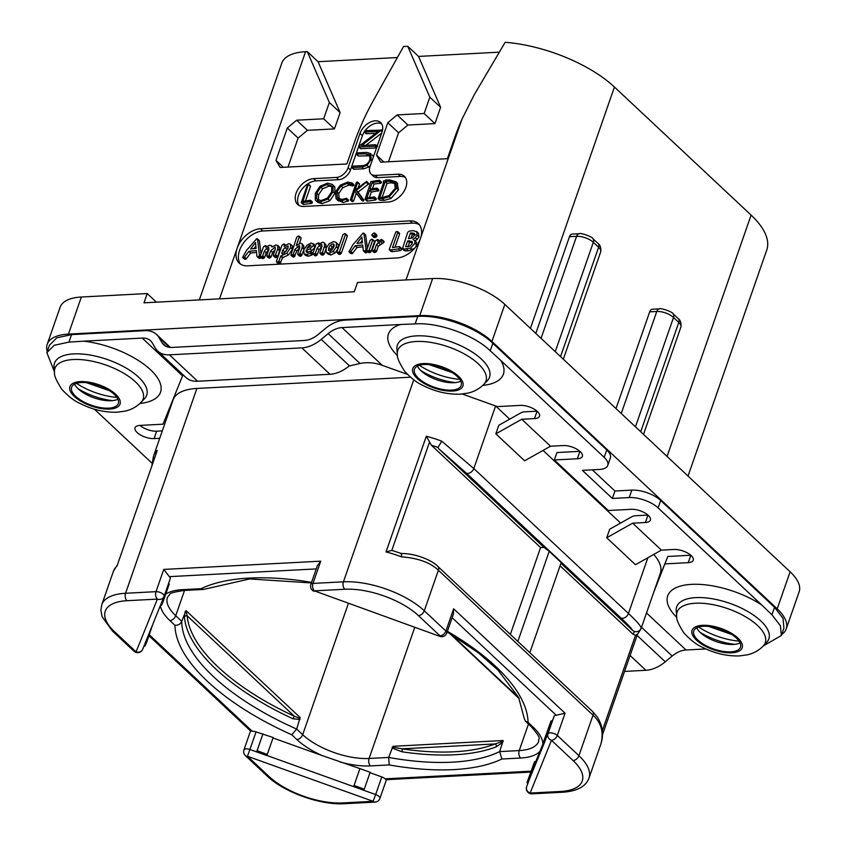 <?xml version="1.0" encoding="UTF-8"?>
<svg xmlns="http://www.w3.org/2000/svg" width="846" height="846" viewBox="0 0 846 846"><rect width="100%" height="100%" fill="white"/><g stroke="black" fill="none" stroke-linecap="round" stroke-linejoin="round"><path stroke-width="1.27" d="M47.196 344.343L60.108 307.267A54.229 23.096 19.2 0 1 81.353 297.02L147.225 293.551L143.989 302.826L354.263 291.764L357.488 282.49L432.644 278.546A54.229 23.096 19.2 0 1 504.84 304.401L491.928 341.477A54.229 23.096 -160.8 0 0 419.732 315.611L68.441 334.096A54.229 23.096 -160.8 0 0 47.196 344.343A54.229 23.096 -160.8 0 0 47.239 351.598M491.928 341.477L777.22 608.845A54.229 23.096 -160.8 0 1 786.22 628.895A54.229 23.096 -160.8 0 1 781.672 634.553M410.479 377.2L196.885 388.441A60.743 25.866 19.2 0 0 173.092 399.915L153.729 455.529A60.743 25.866 19.2 0 1 157.271 450.4L116.991 566.069A60.743 25.866 -160.8 0 0 113.449 571.198L117.245 565.16M653.747 554.447A60.743 25.866 19.2 0 1 660.324 573.324L640.951 628.938A60.743 25.866 19.2 0 0 641.205 628.123C640.951 626.072 636.7 621.186 628.451 613.456A5.425 3.543 133.1 0 1 620.721 617.802C627.827 624.464 631.761 628.652 632.512 630.355L634.331 631.465C637.535 632.216 639.83 631.105 641.205 628.123M620.583 523.061L543.069 450.421M509.704 419.151L495.629 405.964M165.848 346.257L161.977 342.63A21.689 14.171 133.1 0 0 163.648 344.724A21.689 14.171 133.1 0 0 172.024 347.431L304.444 340.473A21.689 14.171 133.1 0 0 318.276 334.413L325.202 328.639A30.371 19.839 -46.9 0 1 344.576 320.158L417.765 316.415C440.829 314.691 476.827 327.582 492.848 343.307L606.762 449.924A21.689 9.232 19.2 0 1 610.357 457.95L607.777 465.363A21.689 9.232 -160.8 0 0 604.171 457.348L606.762 449.924M537.073 411.177L524.33 411.854A8.682 5.668 -46.9 0 0 520.607 413.017L498.812 425.274L495.83 433.839L521.749 419.267L534.513 418.59L537.083 411.198M556.932 452.547L579.922 451.341L577.363 458.754L554.352 459.96L556.932 452.547M647.951 515.087L635.219 515.764A8.682 5.668 -46.9 0 0 631.497 516.927L609.702 529.184L606.719 537.749L635.483 564.705L661.403 550.133L632.639 523.177L645.392 522.5L647.973 515.108M653.524 592.835L667.822 556.457L690.801 555.251M667.822 556.457L656.105 585.421M592.316 469.826L614.936 491.018L631.825 490.13A21.689 9.232 -160.8 0 1 660.705 500.483L774.545 607.301L783.015 618.31L783.925 628.102L781.334 635.536L780.424 625.765L771.943 614.788L761.633 604.901A60.88 25.919 -160.8 0 0 691.563 584.364A60.88 25.919 -160.8 0 0 676.863 617.474M162.305 430.889L156.669 431.185L154.088 438.598A12.743 5.425 19.2 0 1 140.679 435.066A12.743 5.425 19.2 0 1 135.011 427.812A12.743 5.425 19.2 0 1 140.002 425.401A12.743 5.425 -160.8 0 0 156.669 431.185M139.95 403.447A60.88 25.919 -160.8 0 0 153.644 372.927A60.88 25.919 -160.8 0 0 83.595 341.171L68.938 342.101L54.239 345.263L46.868 352.655L49.459 345.221L56.83 337.818L71.54 334.625L144.803 330.67A30.371 19.839 -46.9 0 1 156.531 334.456L170.374 347.431M156.415 302.17L147.225 293.551M504.84 304.401L790.132 571.769A54.229 23.096 19.2 0 1 799.132 591.819L786.22 628.895M535.804 333.419L569.485 236.69A5.425 3.395 -93 0 1 572.203 234.078L579.288 233.708A5.425 3.395 87 0 0 576.581 236.32L541.049 338.347M199.339 299.907L281.792 63.154A60.743 25.866 19.2 0 1 305.586 51.68L307.278 51.595L329.348 102.482L323.669 118.789L296.639 120.206L287.302 127.979L276.008 160.423L280.185 167.476L346.892 163.965L354.157 143.111A216.936 141.673 -46.9 0 1 373.689 99.955L403.542 46.53L407.761 46.308L429.831 97.195L424.153 113.501L397.134 114.919L387.796 122.691L376.502 155.135L380.668 162.189L447.386 158.688L454.64 137.835A216.936 141.673 -46.9 0 1 461.937 119.275L474.246 94.731L505.157 42.3A94.371 40.174 19.2 0 1 614.439 87.043L751.1 215.106A94.371 40.174 19.2 0 1 766.751 250.004L688.02 476.076M615.994 408.576L649.686 311.846A5.425 3.395 -93 0 1 652.393 309.234L659.489 308.864A5.425 3.395 87 0 0 656.771 311.465L621.25 413.493M409.972 220.88A21.689 14.171 133.1 0 1 418.347 223.598A21.689 14.171 133.1 0 1 420.409 238.53A21.689 14.171 133.1 0 1 397.06 257.956L247.592 265.824A21.689 14.171 133.1 0 1 239.217 263.117A21.689 14.171 133.1 0 1 237.166 248.174A21.689 14.171 133.1 0 1 260.505 228.748L409.972 220.88L412.372 223.133L262.905 230.99A21.689 14.171 -46.9 0 0 242.876 243.891A21.689 14.171 -46.9 0 0 240.518 264.132M336.401 177.438A10.85 7.085 -46.9 0 0 348.076 167.73L360.015 133.435A14.096 9.211 133.1 0 1 369.565 122.48A14.096 9.211 133.1 0 1 380.637 122.564A14.096 9.211 133.1 0 1 381.969 132.283L370.03 166.577A10.85 7.085 -46.9 0 0 371.056 174.043A10.85 7.085 -46.9 0 0 375.243 175.397L398.043 174.202A16.275 10.628 133.1 0 1 404.325 176.232A16.275 10.628 133.1 0 1 403.88 191.556A16.275 10.628 133.1 0 1 388.356 202.004L303.915 206.445A16.275 10.628 133.1 0 1 297.633 204.415A16.275 10.628 133.1 0 1 298.078 189.092A16.275 10.628 133.1 0 1 313.602 178.643L336.401 177.438L338.802 179.69L315.992 180.885A16.275 10.628 -46.9 0 0 301.155 190.297A16.275 10.628 -46.9 0 0 298.966 205.398M307.278 51.595L318.064 61.705L340.134 112.592L334.456 128.899L307.436 130.316L298.099 138.088L288 167.064M318.064 61.705L397.398 57.528M407.761 46.308L418.548 56.418L499.182 52.177M418.548 56.418L440.618 107.305L434.939 123.611L407.92 125.028L398.582 132.801L388.494 161.776M376.502 155.135L383.851 162.03M387.796 122.691L398.582 132.801M397.134 114.919L407.92 125.028M424.153 113.501L434.939 123.611M429.831 97.195L440.618 107.305M329.348 102.482L340.134 112.592M323.669 118.789L334.456 128.899M296.639 120.206L307.436 130.316M287.302 127.979L298.099 138.088M276.008 160.423L283.368 167.307M419.447 224.825A21.689 14.171 -46.9 0 0 412.372 223.133M261.044 253.758L259.352 240.835L256.75 238.635L246.598 250.31L242.601 257.343L244.06 257.639L248.914 251.347L256.359 250.585L256.951 256.19L257.766 256.803L259.553 255.756L257.554 239.143L256.75 238.635M242.601 257.343L245.858 259.331L250.712 253.028L256.56 252.436M256.951 256.19L259.563 258.485L258.749 257.882L259.563 258.485L261.351 257.448M275.066 256.708L275.828 257.639L277.573 256.539L279.582 250.776L279.18 246.799M262.038 257.755L262.768 258.665L264.534 257.544L266.215 252.743L268.721 249.856M268.531 257.237L269.398 258.125L271.048 257.025L272.634 252.478L275.161 249.602M276.568 261.996L278.366 263.688L280.079 263.624L282.511 257.702L288.497 254.963L292.42 249.369L292.335 245.911L290.538 244.23L288.592 243.722L284.055 246.419L284.584 244.917L283.727 243.976L282.046 245.171L276.441 261.277L277.308 262.281L278.926 261.171L280.713 256.021L286.699 253.282L290.622 247.677L290.538 244.23M299.473 255.333L300.383 256.264L301.345 255.947L303.619 250.458M302.212 247.656L302.35 243.934L300.467 243.151L296.269 245.583L299.294 236.901L298.458 235.971L296.724 237.24L290.876 255.122L292.684 256.814L294.387 256.698L296.735 251.082L294.937 249.401L299.463 245.414L299.822 247.476L297.676 253.652L298.585 254.583L299.547 254.255L302.212 247.656L304.01 249.337L303.598 245.097M299.431 243.352L301.091 238.583L300.256 237.652M290.897 255.143L293.403 257.057L291.606 255.376L293.255 254.234L294.937 249.401M296.735 251.082L299.685 247.867M307.796 252.478L311.793 250.575L315.188 247.191L315.093 245.393L311.159 243.014L306.939 245.234L303.809 249.856L303.978 253.863L305.776 255.555L308.452 256.211L312.015 255.006L312.734 253.261L310.345 251.273L307.394 252.531L306.167 252.045L306.21 250.13L309.996 248.893L313.39 245.509L313.126 243.511L314.712 245.033M321.649 254.255L322.432 255.185L324.166 254.086L325.837 249.295M326.228 248.164L325.742 244.103M318.995 249.792L317.197 248.111L319.354 245.573L321.649 244.335L322.019 246.355L319.851 252.573L320.634 253.493L322.368 252.404L324.43 246.482L324.494 242.939L322.622 242.157L318.456 244.494L318.752 242.823L316.235 243.838L312.883 253.44L314.86 255.682L314.68 255.132L315.611 255.894L317.239 254.815L318.995 249.792L321.924 246.651M327.899 253.821L330.786 255.037L334.995 253.028L338.157 248.555L338.231 244.557L335.978 242.305L333.451 241.586L329.2 243.711L326.175 248.1L326.101 252.14L328.311 254.339M338.781 253.536L339.616 254.487L341.319 253.261L347.262 236.203L346.5 235.241M367.397 248.185L365.705 235.241L363.103 233.041L352.941 244.716L348.943 251.748L352.211 253.737L357.065 247.434L355.267 245.752L362.712 245.002L363.304 250.596L365.916 252.901L365.102 252.288L367.016 252.531L367.777 251.061M365.705 235.241L364.901 234.723L365.705 235.241M357.065 247.434L362.902 246.842M372.018 235.6L374.736 237.684L373.816 237.282L376.005 237.187L376.84 236.066L376.756 234.998L374.017 232.914L371.923 234.543L372.018 235.6L374.207 235.505L375.042 234.384L374.958 233.316L374.017 232.914M366.878 250.797L368.602 250.723L369.258 249.887L372.674 240.074L371.627 239.207L370.093 240.444L366.709 250.173L369.385 252.764L368.676 252.478L370.4 252.404L371.056 251.569L374.471 241.755L372.6 239.524M372.473 239.397L374.27 241.078M373.953 251.717L374.693 252.616L376.491 251.463L378.331 246.186L384.042 242.337L383.354 241.099M391.138 250.786L392.65 251.622L400.285 250.617L401.723 249.507L399.28 246.62L392.491 247.582L397.736 232.534L397.821 231.751L395.854 231.878L389.34 249.105L390.133 250.025L398.477 248.925L399.925 247.825L399.28 246.62M395.008 247.222L399.534 234.215L399.619 233.433L396.933 231.497M416.073 246.472L416.507 242.316L412.975 239.344L415.354 237.768L417.141 235.251L416.666 231.55L418.241 233.041M414.773 241.025L417.152 239.45L418.939 236.943L418.463 233.242M404.42 249.898L405.107 250.934L408.47 250.839L414.561 248.333M250.712 253.028L248.914 251.347M245.858 259.331L244.06 257.639M256.105 248.417L250.617 248.967L255.503 242.569L256.105 248.417M253.948 248.629L255.873 246.123M272.634 252.478L270.826 250.797L275.098 247.021L275.384 248.978L273.269 255.027L274.03 255.947L275.077 255.608L277.784 249.094L277.678 245.329L279.476 247.011M273.269 255.027L275.828 257.639M266.215 252.743L264.417 251.051L266.416 248.597L268.69 247.36L268.922 249.284L266.733 255.545L267.6 256.444L268.584 256.095L270.826 250.797M266.733 255.545L269.398 258.125M279.709 247.286L276.071 244.864L271.947 247.053L271.407 245.668L269.663 245.192L265.739 247.244L265.253 245.604L263.455 246.831L260.24 256.074L260.97 256.983L262.736 255.862L264.417 251.051M260.24 256.074L262.768 258.665M266.279 246.757L265.253 245.604M282.511 257.702L280.713 256.021M285.102 245.393L283.727 243.976M288.338 246.535L287.735 245.985L288.063 247.867L285.588 251.727L282.236 253.832L281.718 253.155L282.786 250.088L285.039 247.561L288.169 246.112M282.236 253.832L281.718 253.155L282.427 253.821M284.14 253.039L287.852 248.417M284.584 251.77L282.786 250.088M297.676 253.652L300.383 256.264M290.876 255.122L291.606 255.376L290.876 255.122M301.091 238.583L298.458 235.971M303.978 253.863L306.654 254.53L310.218 253.324L310.958 252.478L310.345 251.273M308.007 251.812L306.21 250.13M310.979 245.742L306.908 248.46L308.483 246.123L310.44 245.033L310.979 245.742M319.851 252.573L322.432 255.185M312.883 253.44L313.813 254.202L315.442 253.123L317.197 248.111M319.048 243.902L318.752 242.823M326.101 252.14L328.988 253.356L333.197 251.347L336.359 246.873L336.433 242.876L338.231 244.557M333.821 247L332.066 249.813L329.824 251.103L328.481 250.321L328.724 247.941L330.374 245.224L332.658 243.86L333.832 244.177L333.821 247M330.278 252.002L330.522 249.623L332.182 246.905L334.456 245.552M339.521 251.579L345.464 234.522L344.703 233.559L342.937 234.754L336.983 251.854L337.818 252.795L339.521 251.579L341.319 253.261M336.983 251.854L339.616 254.487M347.262 236.203L344.703 233.559M363.304 250.596L365.218 250.85L365.98 249.38L363.907 233.549L363.103 233.041M352.211 253.737L350.413 252.045L355.267 245.752M348.943 251.748L350.413 252.045M362.458 242.823L356.959 243.373L361.845 236.975L362.458 242.823M360.301 243.035L362.215 240.528M382.244 240.655L381.557 239.418L377.57 241.533L378.067 239.651L375.434 240.613L372.155 250.035L372.896 250.934L374.693 249.782L376.533 244.505L378.49 242.643L382.244 240.655L384.042 242.337M383.999 241.269L381.557 239.418M378.331 246.186L376.533 244.505M372.155 250.035L374.693 252.616M378.871 240.401L377.221 239.439M389.34 249.105L391.931 251.706M405.71 250.807L403.912 249.115L410.522 248.121L414.952 243.331L414.709 240.634L416.507 242.316M418.675 233.454L416.877 231.772L412.964 230.63L409.231 231.138L407.74 232.28L402.622 248.206L403.912 249.115M402.622 248.206L405.107 250.934M414.54 233.782L413.874 233.158L414.561 235.368L412.478 237.768L408.449 238.657L410.437 232.946L414.265 233.433M412.214 241.734L412.319 243.521L409.802 246.239L405.625 246.736L407.666 240.888L411.981 241.459M410.913 238.403L412.235 234.628L415.672 234.839M412.235 234.628L410.437 232.946M407.984 246.842L409.464 242.569L412.478 242.495M409.464 242.569L407.666 240.888M348.33 603.579L302.678 734.677A49.893 21.245 -160.8 0 0 369.089 758.471L388.684 757.445L392.904 746.309L503.169 740.504L499.648 751.608L519.233 750.582L528.475 724.049M392.904 746.309L393.792 747.325L401.977 748.837A2.168 0.804 98.4 0 1 401.892 751.777L392.882 748.35L392.195 747.378M502.355 742.587L496.253 746.817A2.168 1.755 -111.3 0 0 495.206 743.93L501.953 741.635L502.355 742.587L503.148 741.54M503.169 740.504L501.953 741.635M388.684 757.445L389.202 764.932A184.936 78.741 -160.8 0 0 501.9 759.01L499.648 751.608A179.511 76.436 -160.8 0 1 388.684 757.445M543.608 742.206L535.645 761.897L534.619 761.527L527.016 782.677L527.777 783.787L535.645 761.897M447.185 631.92L478.381 652.848L497.966 670.043L518.63 697.495L524.256 718.476L525.429 721.194L528.063 722.368A184.936 78.741 19.2 0 0 447.386 631.328M311.582 582.365A184.936 78.741 -160.8 0 0 201.115 588.679L203.495 589.429L249.633 578.95L311.381 582.926M203.495 589.429L184.291 590.445C174.139 591.989 169.337 593.268 169.898 594.283L167.455 597.265A49.893 21.245 -160.8 0 0 175.735 615.719L181.742 621.345L185.993 610.579L300.161 717.567L296.671 729.051L302.678 734.677A5.425 3.543 133.1 0 1 296.84 739.541A55.318 23.551 -160.8 0 0 322.337 755.637L359.941 768.612L353.628 786.653L359.762 769.046M300.002 719.481L292.917 718.772A179.511 76.436 19.2 0 1 184.449 617.125L185.073 611.785M184.449 617.125A2.168 1.925 175.4 0 1 187.167 615.814L185.993 610.579M300.161 717.567L299.156 718.085L294.323 716.224L292.917 718.772M181.742 621.345C180.526 624.073 178.263 625.395 174.953 625.31A184.936 78.741 19.2 0 0 291.785 734.793L296.671 729.051A179.511 76.436 19.2 0 1 181.742 621.345M369.998 772.705L381.779 776.935A5.425 2.305 19.2 0 1 385.131 778.849L531.024 771.182M354.062 785.479L364.277 789.138L370.146 772.271L359.941 768.612M273.004 737.966L322.337 755.637M267.283 754.399L266.892 755.478L256.676 751.819L257.078 750.74L267.283 754.399L273.163 737.522L256.084 731.896A5.425 2.305 19.2 0 0 252.214 731.23L250.638 731.039L148.959 635.748M143.915 646.259L145.85 642.051L146.918 641.596L152.64 624.676M163.384 600.882L161.649 605.165L160.581 605.62L162.305 601.337L163.384 600.882L169.263 584.015L168.481 583.74M316.256 568.914L169.359 576.644A5.425 2.305 19.2 0 1 170.258 578.653A5.425 2.305 19.2 0 1 170.236 578.696L164.145 596.219M552.11 721.173L551.084 720.813L545.215 737.68L545.776 738.717L544.242 743.074L554.109 716.224A5.425 2.305 19.2 0 1 556.213 715.24L452.134 617.696M551.084 720.813L543.481 741.963L544.041 743M418.442 615.634A5.425 3.543 -46.9 0 0 424.28 610.78L445.895 631.031A5.425 3.543 -46.9 0 1 440.057 635.885L418.442 615.634A55.318 23.551 -160.8 0 0 344.808 589.25L314.363 590.857L439.835 636.361A5.425 5.425 0 0 0 446.794 633.041A5.425 2.305 -160.8 0 0 445.895 631.031L453.636 608.782L453.424 613.995L446.794 633.041M317.44 565.54L320.729 561.173L312.978 583.412A5.425 3.395 -93 0 0 314.363 590.857L439.835 636.361M169.359 576.644L163.754 569.421L320.729 561.173M126.942 600.713A5.425 3.395 -93 0 1 125.557 593.268L156.002 591.671A5.425 3.395 -93 0 0 157.388 599.105L126.942 600.713A55.318 23.551 -160.8 0 0 114.443 631.624L136.058 651.875L157.388 599.105A5.425 4.907 22 0 0 164.029 596.515L164.029 596.515A5.425 4.907 22 0 0 164.113 596.303A5.425 2.305 -160.8 0 0 164.124 596.261A5.425 2.305 -160.8 0 0 161.713 593.173A5.425 2.305 -160.8 0 0 156.002 591.671L163.754 569.421M114.443 631.624A5.425 3.543 133.1 0 1 112.349 630.947L133.964 651.198A5.425 3.543 133.1 0 0 136.058 651.875A5.425 4.907 22 0 0 142.699 649.273L142.699 649.273A5.425 4.907 22 0 0 142.773 649.072M144.116 646.333L145.184 645.879L146.918 641.596M256.676 751.819L262.778 734.296M262.947 733.873L257.078 750.74M342.715 802.917A5.425 3.395 87 0 0 344.608 803.7L375.064 802.103A5.425 3.395 87 0 1 373.16 801.321L247.466 756.282L269.081 776.533A55.318 23.551 -160.8 0 0 342.715 802.917L373.16 801.321L375.645 794.542L266.892 755.478M266.85 755.563L249.951 749.503A5.425 2.305 -160.8 0 0 243.965 749.863L250.543 730.955M243.965 749.863A5.425 5.425 0 0 0 245.372 755.605A5.425 3.543 133.1 0 0 247.466 756.282L256.084 731.896M363.843 790.312L353.67 786.569M364.277 789.138L363.875 790.227M386.347 779.663L385.131 778.849M534.619 761.527L527.016 782.677M528.75 778.394L529.31 779.43L527.576 783.713M544.242 743.074L529.31 779.43M545.215 737.68L543.481 741.963M556.213 715.24L565.054 713.199L557.303 735.438A5.425 3.543 -46.9 0 1 551.465 740.292L530.135 793.062L560.581 791.465A55.318 23.551 -160.8 0 0 573.08 760.554L551.465 740.292A5.425 4.907 -158 0 1 547.975 733.831L545.776 738.717M344.808 589.25A5.425 3.395 -93 0 1 343.423 581.815A60.743 25.866 -160.8 0 1 424.28 610.78L438.397 570.236C430.18 562.505 417.85 558.043 401.427 556.848A60.743 25.866 -160.8 0 0 386.04 551.92L426.321 436.25A60.743 25.866 19.2 0 1 441.707 441.168L473.813 468.547L495.608 405.953M647.846 557.757L628.451 613.456L473.813 468.547A5.425 3.543 133.1 0 1 466.083 472.893L438.619 448.655L438.017 447.492L441.707 441.168M521.749 419.267L550.524 446.223L524.605 460.795L495.83 433.839M601.041 743.391L600.924 743.803C603.928 732.403 601.295 722.854 593.035 715.156L438.397 570.236A5.425 3.543 -46.9 0 0 437.879 566.503L592.517 711.412A5.425 3.543 -46.9 0 0 592.517 711.412A5.425 3.543 -46.9 0 1 593.035 715.156L578.918 755.69L557.303 735.438A5.425 2.305 -160.8 0 0 551.93 732.985A5.425 2.305 -160.8 0 0 547.975 733.831L554.109 716.224M560.94 563.288L632.512 630.355M529.829 652.657L561.215 562.537L549.223 551.296L543.957 547.373L540.583 547.552L510.339 634.405M438.619 448.655L543.957 547.373M560.063 565.815L633.02 634.172L635.505 635.388L637.408 634.066M386.04 551.92L391.825 550.386L401.385 553.495C419.436 553.559 435.267 562.854 437.879 566.503M400.962 553.897C401.607 552.946 401.765 553.918 401.427 556.848M540.583 547.552L431.365 445.197L426.321 436.25M517.837 641.427L549.223 551.296M527.777 783.787L526.646 786.6A5.425 2.305 -160.8 0 0 526.624 786.643A5.425 4.907 -158 0 0 530.135 793.062A5.425 3.395 87 0 0 532.028 793.844L562.484 792.237C576.972 791.296 585.813 786.6 588.985 778.151A60.743 25.866 -160.8 0 0 578.918 755.69A5.425 3.543 -46.9 0 1 573.08 760.554M462.276 394.014L497.416 406.609L520.427 405.393A12.743 5.425 19.2 0 1 533.826 408.925A12.743 5.425 19.2 0 1 539.505 416.19A12.743 5.425 19.2 0 1 534.513 418.59M407.434 374.366L382.318 365.366C374.884 362.638 367.439 362.003 360.005 363.484L349.155 366.001A30.371 19.839 133.1 0 1 330.025 374.281L197.615 381.25A30.371 19.839 133.1 0 1 185.887 377.453L157.716 351.058A30.371 19.839 -46.9 0 0 169.443 354.844L301.853 347.886A30.371 19.839 -46.9 0 0 321.226 339.405L328.153 333.631A21.689 14.171 133.1 0 1 341.995 327.582L400.623 324.494A60.88 25.919 -160.8 0 0 397.557 355.732M83.595 341.171L142.223 338.083A21.689 14.171 133.1 0 1 150.599 340.79A21.689 14.171 133.1 0 1 152.269 342.884L155.368 348.129A30.371 19.839 -46.9 0 0 157.716 351.058M482.791 385.416A60.88 25.919 -160.8 0 0 500.663 360.333L490.236 350.794C474.236 335.016 438.239 322.115 415.153 323.891L400.613 324.494M161.977 342.63L158.879 337.395A30.371 19.839 -46.9 0 0 156.531 334.456M140.002 425.401L163.014 424.195L183 374.757M154.088 438.598L159.725 438.302M705.871 648.945L686.021 649.982A21.689 14.171 -46.9 0 0 672.189 656.041L641.522 627.298M637.091 635.42L665.263 661.815L672.189 656.041M665.263 661.815A30.371 19.839 133.1 0 1 645.889 670.296L624.56 671.417M665.231 563.88L688.242 562.664L690.822 555.272M661.403 550.133L674.167 549.466A12.743 5.425 19.2 0 1 687.565 552.998A12.743 5.425 19.2 0 1 693.244 560.253A12.743 5.425 19.2 0 1 688.242 562.664M606.719 537.749L632.639 523.177M554.352 459.96L608.295 510.519L631.306 509.303A12.743 5.425 19.2 0 1 644.715 512.835A12.743 5.425 19.2 0 1 650.384 520.1A12.743 5.425 19.2 0 1 645.392 522.5M550.524 446.223L563.277 445.556A12.743 5.425 19.2 0 1 576.686 449.089A12.743 5.425 19.2 0 1 582.355 456.343A12.743 5.425 19.2 0 1 577.363 458.754M500.652 360.333L604.171 457.348M660.705 500.483L658.114 507.896A21.689 9.232 -160.8 0 0 629.244 497.554L612.356 498.442L582.386 470.355L599.275 469.467A21.689 9.232 -160.8 0 0 607.777 465.363M658.114 507.896L761.633 604.901M152.079 463.248L94.382 409.189M117.943 399.185A24.735 10.533 19.2 0 1 111.228 400.74A24.735 10.533 -160.8 0 1 74.596 384.095M108.648 408.153A24.735 10.533 -160.8 0 0 118.334 403.479A24.735 10.533 -160.8 0 0 107.326 389.393A24.735 10.533 -160.8 0 0 81.311 382.54A24.735 10.533 -160.8 0 0 71.624 387.214A24.735 10.533 -160.8 0 0 82.633 401.3A24.735 10.533 -160.8 0 0 108.648 408.153M46.868 352.655L54.504 371.944M153.866 459.716L153.422 456.512M116.991 566.069L157.271 450.4M424.163 364.51A24.735 10.533 19.2 0 1 450.178 371.362A24.735 10.533 19.2 0 1 461.176 385.448A24.735 10.533 19.2 0 1 451.489 390.122A24.735 10.533 19.2 0 1 425.475 383.27A24.735 10.533 19.2 0 1 414.466 369.184A24.735 10.533 19.2 0 1 424.163 364.51M460.784 381.155A24.735 10.533 19.2 0 1 454.069 382.709A24.735 10.533 -160.8 0 1 417.448 366.064M612.356 498.442L614.936 491.018M740.091 642.897A24.735 10.533 -160.8 0 1 733.376 644.451A24.735 10.533 19.2 0 1 696.755 627.806M703.46 626.252A24.735 10.533 -160.8 0 0 693.773 630.926A24.735 10.533 -160.8 0 0 704.781 645.022A24.735 10.533 -160.8 0 0 730.796 651.864A24.735 10.533 -160.8 0 0 740.483 647.19A24.735 10.533 -160.8 0 0 729.474 633.104A24.735 10.533 -160.8 0 0 703.46 626.252M763.346 645.91L781.334 635.536M364.266 131.902A14.096 9.211 -46.9 0 0 362.416 135.677L350.466 169.972A10.85 7.085 133.1 0 1 338.802 179.69M381.673 123.854A14.096 9.211 -46.9 0 0 365.144 130.633M405.393 177.491A16.275 10.628 -46.9 0 0 400.444 176.444L377.644 177.649A10.85 7.085 133.1 0 1 373.456 176.296L371.056 174.043M311.635 203.357L309.826 201.676L310.355 200.259L302.91 201.38L308.314 184.291L307.373 184.893L301.239 202.638L303.312 204.51L311.635 203.357L312.163 201.94L310.641 200.523M310.355 200.259L312.301 202.881L312.163 201.94M305.438 200.999L310.493 186.458L308.314 184.291M315.97 200.724L317.768 202.406L322.136 203.632L329.845 200.724L334.826 193.523L334.868 186.998L332.372 184.439L327.518 183.127L320.105 186.236L315.346 193.269L315.283 199.857L315.97 200.724L320.338 201.951L328.047 199.032L333.028 191.841L333.07 185.306L332.372 184.439M337.829 200.301L343.328 202.522L348.573 200.682L346.363 198.25L341.985 199.519L337.374 197.604L336.92 191.778L341.033 185.961L347.22 183.381L351.196 184.301L351.851 182.884L347.664 182.091L340.325 185.158L335.524 191.852L336.021 198.62L338.463 201.01M339.172 199.286L338.717 193.459L342.831 187.653L349.017 185.063L352.994 185.983L353.914 185.126L352.116 183.127M351.851 182.884L353.649 184.565M360.66 199.159L362.934 201.168L362.458 200.84L363.389 200.925L363.822 199.984L358.048 192.095L368.888 183.73L366.625 181.393L354.929 190.329L357.647 182.546L357.171 181.964L356.356 182.535L350.392 199.677L351.756 199.445L354.696 190.995L361.136 199.476L362.025 198.302L356.251 190.413L366.974 181.615M358.207 187.791L359.444 184.227L358.968 183.656M350.392 199.677L352.719 201.75L352.19 201.359L353.554 201.126L356.346 193.121M372.473 188.7L374.101 184.037L380.795 183.265L381.525 182.154L379.42 180.219L370.939 181.626L365.091 199.011L367.238 201.147L375.561 199.994L376.121 198.609L374.577 197.16M375.561 199.994L373.763 198.313L374.45 197.774L376.248 199.466L376.121 198.609M369.353 197.668L371.309 192.053L378.86 190.71L376.882 188.119L369.977 189.039L372.303 182.355L378.997 181.573L379.727 180.473M383.714 182.302L378.067 198.535L379.865 200.227L384.253 200.365L390.968 198.461L398.455 189.821L397.208 183.053M356.293 154.046L365.927 153.845L369.66 154.733L369.935 159.471C368.528 163.394 365.916 165.467 362.077 165.657L352.518 166.154L351.894 166.842L352.095 167.593L361.951 167.074L367.058 165.33L371.077 159.534L370.865 153.655L366.678 152.386L356.98 152.893L356.325 153.57L358.366 156.013L370.305 155.77M351.894 166.842L353.892 169.285L353.691 168.534L353.892 169.285L363.748 168.766L368.856 167.011L370.337 165.689M373.424 156.827L372.272 154.966M364.351 131.289L364.552 132.071L378.257 131.352L359.159 146.041L358.926 147.035L375.074 146.178L375.476 144.751L361.654 145.47L381.387 130.125L364.964 130.644L364.552 132.071L366.35 133.763L366.149 132.97L366.35 133.763L375.772 133.266M358.715 146.591L360.724 148.716L376.533 147.881M365.937 145.248L381.662 133.15M303.312 204.51L301.514 202.818L309.826 201.676M331.621 191.926L327.413 198.133L320.888 200.629L316.637 198.81L316.764 193.11L320.782 187.114L327.064 184.439L331.727 186.31L331.621 191.926M331.114 185.528L331.727 186.31M317.261 199.614L318.096 200.185M318.434 200.502L318.561 194.792L322.58 188.806L328.861 186.12L331.854 186.532M348.573 200.682L346.363 198.25M336.021 198.62L341.53 200.83L346.765 199M353.522 185.686L351.725 184.005M352.994 185.983L351.196 184.301M337.945 198.239L338.601 198.757M363.791 200.513L361.993 198.831M363.389 200.925L361.591 199.233M359.444 184.227L357.171 181.964M368.888 183.73L367.09 182.049M368.306 184.269L366.508 182.577M358.048 192.095L356.251 190.413M374.323 196.917L374.45 197.774L374.323 196.917L366.836 198.049L369.512 190.371L376.417 189.409L376.882 188.119M365.091 199.011L373.763 198.313M380.795 183.265L378.997 181.573M374.101 184.037L372.303 182.355M378.215 191.09L376.417 189.409M371.309 192.053L369.512 190.371M378.067 198.535L382.455 198.683L389.171 196.769L396.658 188.129L395.664 181.604L397.461 183.286M383.354 181.351L383.471 182.08L383.598 180.928L386.062 180.346M397.705 183.529L395.907 181.848L389.805 179.934L385.723 180.029M394.585 182.831L395.241 188.288L389.001 195.616L382.614 197.446L379.78 197.319L385.247 181.594L389.509 181.15L394.437 182.683M382.117 197.456L387.045 183.286L391.307 182.842L395.177 183.603M387.045 183.286L385.247 181.594M382.35 131.014L381.123 129.787M376.935 146.739L375.476 144.751M432.644 278.546L419.732 315.611M81.353 297.02L68.441 334.096M790.132 571.769L777.22 608.845M569.485 236.69L576.581 236.32A12.584 5.362 19.2 0 1 593.332 242.316L598.598 247.254L560.528 356.6M614.439 87.043L530.41 328.364M751.1 215.106L667.06 456.428M461.937 119.275L405.985 279.941M219.516 298.85L305.586 51.68M260.505 228.748L262.905 230.99M260.378 255.672L259.627 254.974M260.166 256.338L259.553 255.756M260.674 258.125L258.865 256.433M246.387 258.781L244.589 257.099M277.573 256.539L275.775 254.858M279.582 250.776L277.784 249.094M276.875 257.29L275.077 255.608M271.048 257.025L269.25 255.344M270.382 257.787L268.584 256.095M268.214 250.279L266.416 248.597M264.534 257.544L262.736 255.862M263.825 258.316L262.027 256.634M292.42 249.369L290.622 247.677M288.497 254.963L286.699 253.282M283.177 257.776L281.38 256.095M280.724 262.852L278.926 261.171M280.079 263.624L278.281 261.943M278.366 263.688L276.663 262.091M286.836 249.253L285.039 247.561M301.98 255.175L300.182 253.493M301.345 255.947L299.547 254.255M299.082 248.375L297.284 246.694M295.053 255.915L293.255 254.234M294.387 256.698L292.589 255.016M312.756 254.16L310.958 252.478M312.015 255.006L310.218 253.324M308.452 256.211L306.654 254.53M315.093 247.106L313.39 245.509M311.793 250.575L309.996 248.893M307.902 252.129L306.104 250.448M309.668 247.222L308.483 246.123M324.166 254.086L322.368 252.404M326.165 248.111L324.43 246.482M323.458 254.836L321.66 253.144M321.152 247.254L319.354 245.573M317.239 254.815L315.442 253.123M316.594 255.534L314.797 253.853M315.611 255.894L313.813 254.202M318.752 242.834L319.492 243.521L318.762 242.834M338.136 248.534L336.359 246.873M334.995 253.028L333.197 251.347M330.786 255.037L328.988 253.356M330.522 249.623L328.724 247.941M332.182 246.905L330.374 245.224M334.191 245.298L332.658 243.86M340.578 254.128L338.781 252.446M366.73 250.088L365.98 249.38M367.693 251.854L365.895 250.162M367.016 252.531L365.218 250.85M352.74 253.187L350.942 251.505M376.84 236.066L375.042 234.384M376.005 237.187L374.207 235.505M371.056 251.569L369.258 249.887M370.4 252.404L368.602 250.723M368.676 252.478L366.995 250.913M382.614 243.521L380.806 241.829M380.288 244.325L378.49 242.643M376.491 251.463L374.693 249.782M375.74 252.235L373.943 250.553M401.723 249.507L399.925 247.825M400.285 250.617L398.477 248.925M392.65 251.622L390.852 249.93M399.534 234.215L397.736 232.534M416.75 245.012L414.952 243.331M412.319 249.803L410.522 248.121M408.47 250.839L406.672 249.158M418.939 236.943L417.141 235.251M417.152 239.45L415.354 237.768M413.916 234.469L412.118 232.777M410.564 242.474L408.766 240.782M411.23 242.4L409.432 240.719M340.071 761.982A55.318 23.551 -160.8 0 0 370.474 765.916A5.425 3.395 87 0 1 369.089 758.471L414.752 627.372M401.892 751.777A179.511 76.436 -160.8 0 0 496.253 746.817M393.792 747.325A2.168 1.089 -44.5 0 1 392.882 748.35M401.977 748.837L495.206 743.93A177.343 75.506 -160.8 0 1 401.977 748.837M501.9 759.01L520.618 758.027A55.318 23.551 -160.8 0 0 539.854 751.481M542.868 744.036A55.318 23.551 -160.8 0 0 533.117 727.116A5.425 3.543 -46.9 0 1 531.024 726.439C543.735 740.895 537.506 737.913 538.786 741.149A49.893 21.245 -160.8 0 1 519.233 750.582A5.425 3.395 87 0 0 520.618 758.027M518.725 697.696L450.886 634.119M201.115 588.679L182.398 589.662A55.318 23.551 -160.8 0 0 165.753 594.082M184.291 590.445A5.425 3.395 -93 0 1 182.398 589.662M160.328 605.662A55.318 23.551 -160.8 0 0 169.898 620.573L174.953 625.31M184.534 590.434L175.735 615.719A5.425 3.543 133.1 0 1 169.898 620.573M185.898 611.944A2.168 0.719 12.8 0 0 184.967 612.218M187.167 615.814L294.323 716.224A177.343 75.506 19.2 0 1 187.167 615.814M299.156 718.085L299.611 719.66M291.785 734.793L296.84 739.541M370.474 765.916L389.202 764.932M149.298 634.786L252.214 731.23M533.117 727.116L528.063 722.368M413.768 379.812L343.423 581.815L312.978 583.412A5.425 2.305 -160.8 0 0 310.852 584.438A5.425 5.425 0 0 0 314.141 591.322M113.449 571.198L101.763 604.753A60.743 25.866 -160.8 0 1 125.557 593.268L196.885 388.441M381.779 776.935L375.645 794.542A5.425 2.305 -160.8 0 1 379.896 798.465L386.442 779.663M526.646 786.6L526.624 786.643A5.425 5.425 0 0 0 532.028 793.844M565.054 713.199L453.636 608.782M466.083 472.893L620.721 617.802M588.985 778.151L600.671 744.607A60.743 25.866 -160.8 0 0 600.924 743.803M634.331 631.465A55.318 23.551 19.2 0 1 633.02 634.172M635.505 635.388L602.32 730.68M391.825 550.386L429.461 442.299M431.365 445.197A55.318 23.551 19.2 0 1 438.017 447.492M560.581 791.465A5.425 3.395 87 0 0 562.484 792.237M68.938 342.101L71.54 334.625M415.153 323.891L417.765 316.415M158.879 337.395L169.507 347.346M382.318 365.366L341.995 327.582M686.021 649.982L646.513 612.959M360.005 363.484L328.153 333.631M321.226 339.405L349.514 365.916M301.853 347.886L330.025 374.281M169.443 354.844L197.615 381.25M142.223 338.083L182.546 375.878M630.101 655.491L645.889 670.296M76.521 383.323A40.735 17.343 -160.8 0 0 116.917 397.387M77.927 388.578A38.62 16.444 -160.8 0 0 112.55 400.634M109.642 409.083A26.533 11.294 -160.8 0 0 115.638 394.257A26.533 11.294 -160.8 0 0 80.317 381.609A26.533 11.294 -160.8 0 0 74.321 396.436A26.533 11.294 -160.8 0 0 109.642 409.083M141.092 402.305A46.667 19.87 -160.8 0 0 125.832 374.535A46.667 19.87 -160.8 0 0 73.242 359.529A46.667 19.87 -160.8 0 0 54.514 372.155C53.858 375.021 56.312 380.774 61.885 389.393C68.367 396.309 74.289 400.93 79.63 403.235C91.95 409.58 104.481 412.573 117.234 412.214L125.25 411.093C131.447 409.675 136.724 406.746 141.092 402.305L144.581 398.625A48.793 20.769 -160.8 0 0 128.624 369.596A48.793 20.769 -160.8 0 0 73.655 353.903A48.793 20.769 -160.8 0 0 54.07 367.101L54.514 372.155M153.475 456.332A60.743 25.866 19.2 0 1 153.729 455.529L153.39 456.618M269.081 776.533A5.425 3.543 133.1 0 1 266.987 775.856C283.896 792.258 320.465 805.35 344.608 803.7M483.944 384.274L487.423 380.584A48.793 20.769 -160.8 0 0 471.465 351.566A48.793 20.769 -160.8 0 0 416.496 335.873A48.793 20.769 -160.8 0 0 396.922 349.07L397.366 354.125C396.7 356.991 399.153 362.744 404.726 371.362C411.209 378.278 417.131 382.9 422.482 385.205C434.791 391.55 447.323 394.532 460.076 394.183L468.102 393.062C474.289 391.645 479.566 388.716 483.944 384.274A46.667 19.87 -160.8 0 0 468.673 356.504A46.667 19.87 -160.8 0 0 416.095 341.498A46.667 19.87 -160.8 0 0 397.366 354.125M452.483 391.053A26.533 11.294 -160.8 0 0 458.479 376.227A26.533 11.294 -160.8 0 0 423.169 363.579A26.533 11.294 -160.8 0 0 417.173 378.405A26.533 11.294 -160.8 0 0 452.483 391.053M420.769 370.548A38.62 16.444 -160.8 0 0 455.391 382.604M490.236 350.794L492.848 343.307M631.825 490.13L629.244 497.554M771.943 614.788L774.545 607.301M698.669 627.034A40.735 17.343 -160.8 0 0 739.066 641.099M700.076 632.29A38.62 16.444 -160.8 0 0 734.698 644.345M702.466 625.321A26.533 11.294 -160.8 0 0 696.48 640.147A26.533 11.294 -160.8 0 0 731.79 652.795A26.533 11.294 -160.8 0 0 737.786 637.979A26.533 11.294 -160.8 0 0 702.466 625.321M695.401 603.24A46.667 19.87 -160.8 0 0 676.673 615.867C676.007 618.743 678.46 624.485 684.033 633.104C690.516 640.02 696.438 644.641 701.789 646.957C714.098 653.292 726.629 656.285 739.383 655.925L747.409 654.804C753.596 653.398 758.873 650.468 763.251 646.016A46.667 19.87 -160.8 0 0 747.98 618.246A46.667 19.87 -160.8 0 0 695.401 603.24M763.251 646.016L766.73 642.336A48.793 20.769 -160.8 0 0 750.772 613.308A48.793 20.769 -160.8 0 0 695.803 597.614A48.793 20.769 -160.8 0 0 676.229 610.812L676.673 615.867M419.362 365.292A40.735 17.343 -160.8 0 0 459.759 379.357M350.466 169.972L348.076 167.73M360.015 133.435L362.416 135.677M377.644 177.649L375.243 175.397M398.043 174.202L400.444 176.444M315.992 180.885L313.602 178.643M303.989 204.415L302.191 202.733M334.868 186.998L333.07 185.306M334.826 193.523L333.028 191.841M329.845 200.724L328.047 199.032M322.136 203.632L320.338 201.951M318.561 194.792L316.764 193.11M322.58 188.806L320.782 187.114M328.861 186.12L327.064 184.439M347.907 201.359L346.109 199.667M343.328 202.522L341.53 200.83M352.296 185.771L350.498 184.09M350.974 185.2L349.176 183.508M349.017 185.063L347.22 183.381M342.831 187.653L341.033 185.961M338.717 193.459L336.92 191.778M363.822 199.984L362.025 198.302M353.554 201.126L351.756 199.445M360.798 195.574L359 193.893M367.915 201.062L366.117 199.37M381.504 182.725L379.706 181.044M398.455 189.821L396.658 188.129M390.968 198.461L389.171 196.769M384.253 200.365L382.455 198.683M391.307 182.842L389.509 181.15M372.134 160.529L371.077 159.534M368.856 167.011L367.058 165.33M363.748 168.766L361.951 167.074M367.724 155.527L365.927 153.845M382.36 130.95L381.409 130.062M382.138 131.775L380.933 130.644M376.618 147.638L375.074 146.178M659.489 308.864C659.774 307.458 673.363 312.153 673.014 313.729L678.281 318.678A5.425 3.543 133.1 0 1 678.799 322.411A12.584 5.362 19.2 0 1 680.882 327.064L643.52 434.368M673.014 313.729A5.425 3.543 133.1 0 1 673.522 317.472L678.799 322.411L640.718 431.746M649.686 311.846L656.771 311.465A12.584 5.362 19.2 0 1 673.522 317.472L635.452 426.807M579.288 233.708C579.584 232.312 593.162 236.996 592.813 238.583A5.425 3.543 133.1 0 1 593.332 242.316L555.251 351.65M592.813 238.583L598.09 243.521A5.425 3.543 133.1 0 1 598.598 247.254A12.584 5.362 19.2 0 1 600.692 251.907L563.32 359.212M257.142 256.634L258.939 258.316M242.77 257.575L244.568 259.257M257.396 238.805L259.193 240.486M273.321 255.788L275.119 257.47M266.797 256.264L268.594 257.956M260.293 256.824L262.091 258.516M265.951 245.763L266.67 246.45M271.407 245.668L272.423 246.62M276.61 262.049L278.408 263.73M284.52 244.166L285.493 245.076M297.739 254.392L299.537 256.084M299.23 236.14L301.028 237.832M310.82 251.431L312.618 253.123M319.915 253.335L321.713 255.016M313.009 253.948L314.807 255.629M337.036 252.626L338.834 254.308M345.411 233.729L347.209 235.41M363.484 251.04L365.282 252.721M349.112 251.981L350.91 253.663M363.738 233.21L365.535 234.892M372.145 235.748L373.943 237.44M374.841 233.179L376.639 234.86M366.931 250.86L368.729 252.542M372.547 239.45L374.344 241.142M372.208 250.776L374.006 252.457M378.014 239.587L378.881 240.391M389.393 249.856L391.19 251.537M397.747 231.656L399.545 233.337M399.735 246.778L401.543 248.46M402.664 249.094L404.462 250.776M519.19 698.637L449.363 633.199M317.43 565.54L310.852 584.438M133.964 651.198A5.425 5.425 0 0 0 142.699 649.273L164.029 596.515A5.425 5.425 0 0 0 164.124 596.261L170.258 578.653M386.347 779.674L530.706 772.081M637.154 634.976L640.951 628.938M637.302 634.828L602.458 734.878M601.009 743.518L600.671 744.607M600.977 743.623C602.553 738.833 604.583 728.861 597.445 717.197L592.517 711.423M86.461 382.688L109.525 390.715M153.401 456.565L151.942 465.247M375.064 802.103A5.425 5.425 0 0 0 379.896 798.465M245.372 755.605L266.987 775.856M101.763 604.753L100.886 610.22L102.165 616.776L112.349 630.947M708.61 626.4L731.674 634.426M429.303 364.658L452.367 372.684M531.024 726.439L525.429 721.194M310.556 200.312L312.354 201.993M308.674 184.375L310.471 186.057M352.021 182.99L353.818 184.682M346.649 198.345L348.446 200.026M360.819 199.349L362.617 201.031M350.424 199.973L352.222 201.655M357.604 182.07L359.402 183.751M374.503 196.97L376.301 198.651M365.112 199.381L366.91 201.073M377.115 188.172L378.913 189.853M351.873 167.529L353.67 169.221M356.388 154.279L358.186 155.96M381.377 129.85L382.403 130.813M375.751 144.825L377.549 146.506M358.725 146.982L360.523 148.663M364.319 132.008L366.128 133.7M678.281 318.678C680.512 320.274 681.379 323.077 680.882 327.064M598.09 243.521C600.311 245.129 601.178 247.92 600.692 251.907"/></g></svg>
